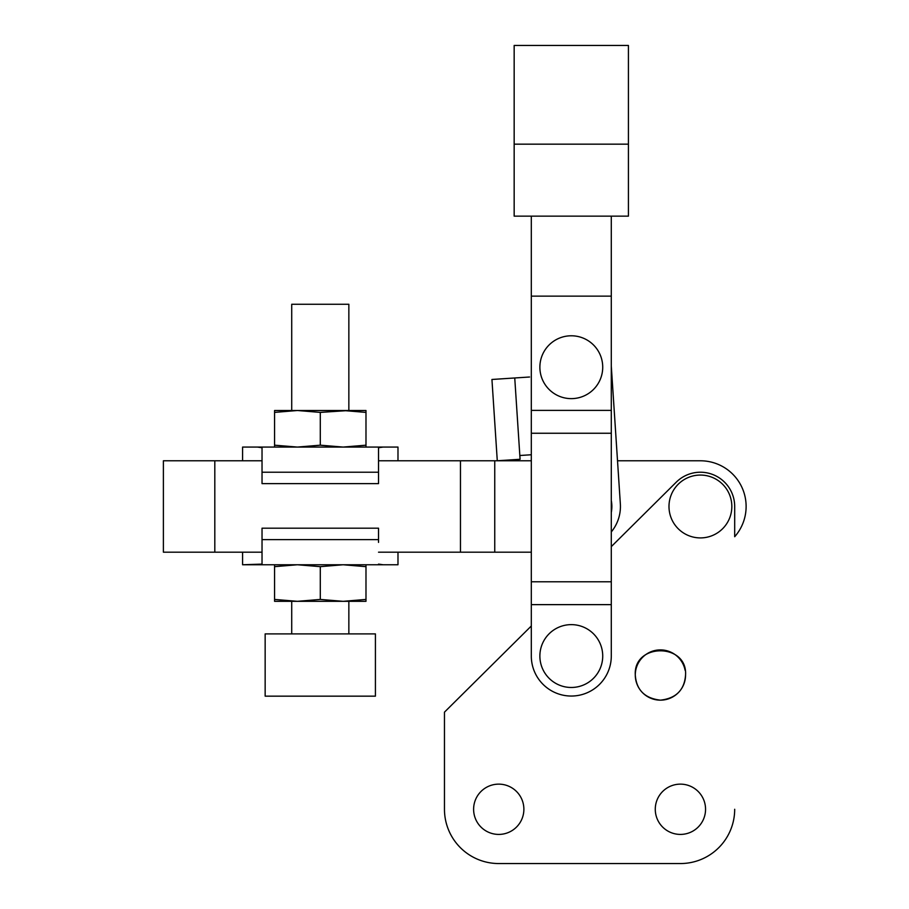 <?xml version="1.0" encoding="UTF-8"?>
<svg xmlns="http://www.w3.org/2000/svg" width="909" height="909" viewBox="0 0 909 909"><rect width="100%" height="100%" fill="white"/><g stroke="black" fill="none" stroke-linecap="round" stroke-linejoin="round"><path stroke-width="1.36" d="M571.295 624.631A31.417 31.417 0 0 0 539.878 656.059A31.417 31.417 0 0 0 571.295 687.477A31.417 31.417 0 0 0 602.724 656.059A31.417 31.417 0 0 0 571.295 624.631M571.295 335.785A31.417 31.417 0 0 0 539.878 367.202A31.417 31.417 0 0 0 571.295 398.631A31.417 31.417 0 0 0 602.724 367.202A31.417 31.417 0 0 0 571.295 335.785M514.164 144.167L514.164 216.149L628.426 216.149L628.426 144.167L514.164 144.167L514.164 45.45L628.426 45.45L628.426 144.167M611.291 216.149L611.291 656.059A39.996 39.996 0 0 1 571.295 696.044A39.996 39.996 0 0 1 531.311 656.059L531.311 216.149M611.291 604.633L531.311 604.633M611.291 296.141L531.311 296.141M611.291 410.391L531.311 410.391M611.291 433.252L531.311 433.252M611.291 581.783L531.311 581.783M611.291 531.935A39.996 39.996 0 0 0 620.347 503.87L611.291 366.077L617.518 460.783L700.419 460.783A45.7 45.7 0 0 1 734.688 536.719L734.688 506.483A34.281 34.281 0 0 0 676.273 482.156L611.291 546.627M611.291 512.449A31.417 31.417 0 0 0 611.291 500.518M529.561 377.008L514.744 377.974L519.834 455.511L531.311 454.75M519.834 455.511L520.084 459.272L497.28 460.772L491.939 379.473L514.744 377.974M655.275 809.271A25.134 25.134 0 0 0 680.421 834.417A25.134 25.134 0 0 0 705.554 809.271A25.134 25.134 0 0 0 680.421 784.137A25.134 25.134 0 0 0 655.275 809.271M473.612 809.271A25.134 25.134 0 0 0 498.746 834.417A25.134 25.134 0 0 0 523.879 809.271A25.134 25.134 0 0 0 498.746 784.137A25.134 25.134 0 0 0 473.612 809.271M685.102 670.274A25.134 25.134 0 0 0 635.289 675.023C633.312 642.708 687.579 642.765 685.556 675.023C684.443 690.011 676.069 698.385 660.423 700.157C644.754 698.351 636.368 689.976 635.289 675.023A25.134 25.134 0 0 0 660.423 700.157A25.134 25.134 0 0 0 685.556 675.023M700.419 475.066A31.417 31.417 0 0 0 668.99 506.483A31.417 31.417 0 0 0 700.419 537.912A31.417 31.417 0 0 0 731.836 506.483A31.417 31.417 0 0 0 700.419 475.066M531.311 625.994L444.467 712.156L444.467 809.271A54.279 54.279 0 0 0 498.746 863.55L680.421 863.55A54.279 54.279 0 0 0 734.688 809.271M498.746 863.55L680.421 863.55M444.467 712.156L444.467 809.271M291.721 410.504L297.436 410.504L274.575 412.402L274.575 410.504L297.425 410.504L320.286 412.402L348.851 410.504L348.851 304.254L291.721 304.254L291.721 410.504M242.589 460.783L242.589 447.069L257.452 447.069L242.589 447.069L242.589 460.783M365.986 447.069L365.986 410.504L297.425 410.504M365.986 412.402L343.136 410.504M365.986 445.183L343.136 447.069L320.286 445.183L320.286 412.402M320.286 445.183L297.425 447.069L274.575 445.183L274.575 412.402M274.575 445.183L274.575 447.069M291.721 447.069L262.031 447.069M262.031 472.214L378.53 472.214L378.53 483.633L262.031 483.633L262.031 447.728L257.452 447.069L397.983 447.069L397.983 460.783M383.109 447.069L378.53 447.728L378.53 469.442M378.53 472.214L378.53 447.728M291.721 633.891L291.721 601.326L297.436 601.326L274.575 599.429L274.575 564.762M365.986 564.762L365.986 599.429L343.136 601.326L348.851 601.326L348.851 633.891M397.983 564.762L397.983 552.195L397.983 564.762L242.589 564.762L262.031 564.103L262.031 528.197L378.53 528.197L378.53 539.628L262.031 539.628M365.986 599.429L365.986 601.326L343.136 601.326L320.286 599.429L320.286 566.659L297.425 564.762L274.575 566.659M365.986 566.659L343.136 564.762L320.286 566.659M320.286 599.429L297.425 601.326L343.136 601.326M274.575 599.429L274.575 601.326L297.425 601.326M378.53 542.4L378.53 539.628M383.109 564.762L378.53 564.103M375.417 633.891L265.155 633.891L265.155 696.158L375.417 696.158L375.417 633.891M262.031 552.195L163.393 552.195L163.393 460.783L262.031 460.783M460.465 552.195L460.465 460.783L531.311 460.783L494.746 460.783L494.746 552.195L531.311 552.195L378.53 552.195M460.465 460.783L378.53 460.783M700.419 460.783L617.518 460.783M214.808 552.195L214.808 460.783M242.589 552.195L242.589 564.762"/></g></svg>
